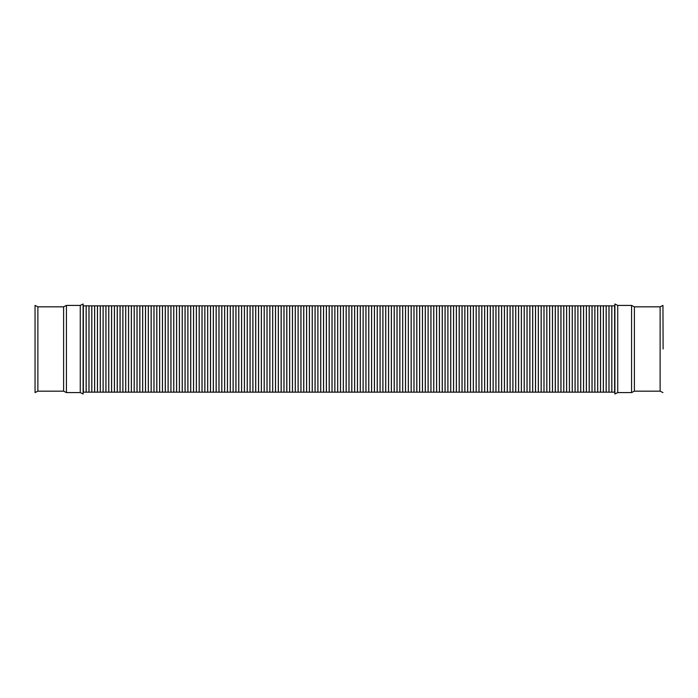 <?xml version="1.0" encoding="UTF-8"?>
<svg xmlns="http://www.w3.org/2000/svg" width="698" height="698" viewBox="0 0 698 698"><rect width="100%" height="100%" fill="white"/><g stroke="black" fill="none" stroke-linecap="round" stroke-linejoin="round"><path stroke-width="1.05" d="M614.755 305.846L614.755 392.154M611.849 349L611.849 392.154L614.624 392.154L614.624 305.846L611.849 305.846L611.849 349M609.022 349L609.022 392.154L611.797 392.154L611.797 305.846L609.022 305.846L609.022 349M606.196 349L606.196 392.154L608.97 392.154L608.97 305.846L606.196 305.846L606.196 349M603.369 349L603.369 392.154L606.143 392.154L606.143 305.846L603.369 305.846L603.369 349M600.55 349L600.55 392.154L603.316 392.154L603.316 305.846L600.55 305.846L600.55 349M597.724 349L597.724 392.154L600.489 392.154L600.489 305.846L597.724 305.846L597.724 349M594.897 349L594.897 392.154L597.663 392.154L597.663 305.846L594.897 305.846L594.897 349M592.07 349L592.07 392.154L594.836 392.154L594.836 305.846L592.07 305.846L592.07 349M589.243 349L589.243 392.154L592.009 392.154L592.009 305.846L589.243 305.846L589.243 349M586.416 349L586.416 392.154L589.182 392.154L589.182 305.846L586.416 305.846L586.416 349M583.589 349L583.589 392.154L586.355 392.154L586.355 305.846L583.589 305.846L583.589 349M580.762 349L580.762 392.154L583.537 392.154L583.537 305.846L580.762 305.846L580.762 349M577.935 349L577.935 392.154L580.71 392.154L580.71 305.846L577.935 305.846L577.935 349M575.108 349L575.108 392.154L577.883 392.154L577.883 305.846L575.108 305.846L575.108 349M572.281 349L572.281 392.154L575.056 392.154L575.056 305.846L572.281 305.846L572.281 349M569.455 349L569.455 392.154L572.229 392.154L572.229 305.846L569.455 305.846L569.455 349M566.636 349L566.636 392.154L569.402 392.154L569.402 305.846L566.636 305.846L566.636 349M563.81 349L563.81 392.154L566.575 392.154L566.575 305.846L563.81 305.846L563.81 349M560.983 349L560.983 392.154L563.748 392.154L563.748 305.846L560.983 305.846L560.983 349M558.156 349L558.156 392.154L560.922 392.154L560.922 305.846L558.156 305.846L558.156 349M555.329 349L555.329 392.154L558.095 392.154L558.095 305.846L555.329 305.846L555.329 349M552.502 349L552.502 392.154L555.268 392.154L555.268 305.846L552.502 305.846L552.502 349M549.675 349L549.675 392.154L552.441 392.154L552.441 305.846L549.675 305.846L549.675 349M546.848 349L546.848 392.154L549.623 392.154L549.623 305.846L546.848 305.846L546.848 349M544.021 349L544.021 392.154L546.796 392.154L546.796 305.846L544.021 305.846L544.021 349M541.194 349L541.194 392.154L543.969 392.154L543.969 305.846L541.194 305.846L541.194 349M538.367 349L538.367 392.154L541.142 392.154L541.142 305.846L538.367 305.846L538.367 349M535.54 349L535.54 392.154L538.315 392.154L538.315 305.846L535.54 305.846L535.54 349M532.722 349L532.722 392.154L535.488 392.154L535.488 305.846L532.722 305.846L532.722 349M529.895 349L529.895 392.154L532.661 392.154L532.661 305.846L529.895 305.846L529.895 349M527.069 349L527.069 392.154L529.834 392.154L529.834 305.846L527.069 305.846L527.069 349M524.242 349L524.242 392.154L527.007 392.154L527.007 305.846L524.242 305.846L524.242 349M521.415 349L521.415 392.154L524.181 392.154L524.181 305.846L521.415 305.846L521.415 349M518.588 349L518.588 392.154L521.354 392.154L521.354 305.846L518.588 305.846L518.588 349M515.761 349L515.761 392.154L518.527 392.154L518.527 305.846L515.761 305.846L515.761 349M512.934 349L512.934 392.154L515.709 392.154L515.709 305.846L512.934 305.846L512.934 349M510.107 349L510.107 392.154L512.882 392.154L512.882 305.846L510.107 305.846L510.107 349M507.28 349L507.28 392.154L510.055 392.154L510.055 305.846L507.28 305.846L507.28 349M504.453 349L504.453 392.154L507.228 392.154L507.228 305.846L504.453 305.846L504.453 349M501.626 349L501.626 392.154L504.401 392.154L504.401 305.846L501.626 305.846L501.626 349M498.808 349L498.808 392.154L501.574 392.154L501.574 305.846L498.808 305.846L498.808 349M495.981 349L495.981 392.154L498.747 392.154L498.747 305.846L495.981 305.846L495.981 349M493.154 349L493.154 392.154L495.92 392.154L495.92 305.846L493.154 305.846L493.154 349M490.328 349L490.328 392.154L493.093 392.154L493.093 305.846L490.328 305.846L490.328 349M487.501 349L487.501 392.154L490.266 392.154L490.266 305.846L487.501 305.846L487.501 349M484.674 349L484.674 392.154L487.44 392.154L487.44 305.846L484.674 305.846L484.674 349M481.847 349L481.847 392.154L484.613 392.154L484.613 305.846L481.847 305.846L481.847 349M479.02 349L479.02 392.154L481.795 392.154L481.795 305.846L479.02 305.846L479.02 349M476.193 349L476.193 392.154L478.968 392.154L478.968 305.846L476.193 305.846L476.193 349M473.366 349L473.366 392.154L476.141 392.154L476.141 305.846L473.366 305.846L473.366 349M470.539 349L470.539 392.154L473.314 392.154L473.314 305.846L470.539 305.846L470.539 349M467.712 349L467.712 392.154L470.487 392.154L470.487 305.846L467.712 305.846L467.712 349M464.885 349L464.885 392.154L467.66 392.154L467.66 305.846L464.885 305.846L464.885 349M462.067 349L462.067 392.154L464.833 392.154L464.833 305.846L462.067 305.846L462.067 349M459.24 349L459.24 392.154L462.006 392.154L462.006 305.846L459.24 305.846L459.24 349M456.413 349L456.413 392.154L459.179 392.154L459.179 305.846L456.413 305.846L456.413 349M453.587 349L453.587 392.154L456.352 392.154L456.352 305.846L453.587 305.846L453.587 349M450.76 349L450.76 392.154L453.525 392.154L453.525 305.846L450.76 305.846L450.76 349M447.933 349L447.933 392.154L450.699 392.154L450.699 305.846L447.933 305.846L447.933 349M445.106 349L445.106 392.154L447.88 392.154L447.88 305.846L445.106 305.846L445.106 349M442.279 349L442.279 392.154L445.054 392.154L445.054 305.846L442.279 305.846L442.279 349M439.452 349L439.452 392.154L442.227 392.154L442.227 305.846L439.452 305.846L439.452 349M436.625 349L436.625 392.154L439.4 392.154L439.4 305.846L436.625 305.846L436.625 349M433.798 349L433.798 392.154L436.573 392.154L436.573 305.846L433.798 305.846L433.798 349M430.971 349L430.971 392.154L433.746 392.154L433.746 305.846L430.971 305.846L430.971 349M428.153 349L428.153 392.154L430.919 392.154L430.919 305.846L428.153 305.846L428.153 349M425.326 349L425.326 392.154L428.092 392.154L428.092 305.846L425.326 305.846L425.326 349M422.499 349L422.499 392.154L425.265 392.154L425.265 305.846L422.499 305.846L422.499 349M419.673 349L419.673 392.154L422.438 392.154L422.438 305.846L419.673 305.846L419.673 349M416.846 349L416.846 392.154L419.611 392.154L419.611 305.846L416.846 305.846L416.846 349M414.019 349L414.019 392.154L416.785 392.154L416.785 305.846L414.019 305.846L414.019 349M411.192 349L411.192 392.154L413.966 392.154L413.966 305.846L411.192 305.846L411.192 349M408.365 349L408.365 392.154L411.139 392.154L411.139 305.846L408.365 305.846L408.365 349M405.538 349L405.538 392.154L408.313 392.154L408.313 305.846L405.538 305.846L405.538 349M402.711 349L402.711 392.154L405.486 392.154L405.486 305.846L402.711 305.846L402.711 349M399.884 349L399.884 392.154L402.659 392.154L402.659 305.846L399.884 305.846L399.884 349M397.057 349L397.057 392.154L399.832 392.154L399.832 305.846L397.057 305.846L397.057 349M394.239 349L394.239 392.154L397.005 392.154L397.005 305.846L394.239 305.846L394.239 349M391.412 349L391.412 392.154L394.178 392.154L394.178 305.846L391.412 305.846L391.412 349M388.585 349L388.585 392.154L391.351 392.154L391.351 305.846L388.585 305.846L388.585 349M385.758 349L385.758 392.154L388.524 392.154L388.524 305.846L385.758 305.846L385.758 349M382.932 349L382.932 392.154L385.697 392.154L385.697 305.846L382.932 305.846L382.932 349M380.105 349L380.105 392.154L382.87 392.154L382.87 305.846L380.105 305.846L380.105 349M377.278 349L377.278 392.154L380.052 392.154L380.052 305.846L377.278 305.846L377.278 349M374.451 349L374.451 392.154L377.225 392.154L377.225 305.846L374.451 305.846L374.451 349M371.624 349L371.624 392.154L374.398 392.154L374.398 305.846L371.624 305.846L371.624 349M368.797 349L368.797 392.154L371.572 392.154L371.572 305.846L368.797 305.846L368.797 349M365.97 349L365.97 392.154L368.745 392.154L368.745 305.846L365.97 305.846L365.97 349M363.143 349L363.143 392.154L365.918 392.154L365.918 305.846L363.143 305.846L363.143 349M360.325 349L360.325 392.154L363.091 392.154L363.091 305.846L360.325 305.846L360.325 349M357.498 349L357.498 392.154L360.264 392.154L360.264 305.846L357.498 305.846L357.498 349M354.671 349L354.671 392.154L357.437 392.154L357.437 305.846L354.671 305.846L354.671 349M351.844 349L351.844 392.154L354.61 392.154L354.61 305.846L351.844 305.846L351.844 349M349.017 349L349.017 392.154L351.783 392.154L351.783 305.846L349.017 305.846L349.017 349M346.191 349L346.191 392.154L348.956 392.154L348.956 305.846L346.191 305.846L346.191 349M343.364 349L343.364 392.154L346.129 392.154L346.129 305.846L343.364 305.846L343.364 349M340.537 349L340.537 392.154L343.311 392.154L343.311 305.846L340.537 305.846L340.537 349M337.71 349L337.71 392.154L340.484 392.154L340.484 305.846L337.71 305.846L337.71 349M334.883 349L334.883 392.154L337.658 392.154L337.658 305.846L334.883 305.846L334.883 349M332.056 349L332.056 392.154L334.831 392.154L334.831 305.846L332.056 305.846L332.056 349M329.229 349L329.229 392.154L332.004 392.154L332.004 305.846L329.229 305.846L329.229 349M326.411 349L326.411 392.154L329.177 392.154L329.177 305.846L326.411 305.846L326.411 349M323.584 349L323.584 392.154L326.35 392.154L326.35 305.846L323.584 305.846L323.584 349M320.757 349L320.757 392.154L323.523 392.154L323.523 305.846L320.757 305.846L320.757 349M317.93 349L317.93 392.154L320.696 392.154L320.696 305.846L317.93 305.846L317.93 349M315.103 349L315.103 392.154L317.869 392.154L317.869 305.846L315.103 305.846L315.103 349M312.276 349L312.276 392.154L315.042 392.154L315.042 305.846L312.276 305.846L312.276 349M309.45 349L309.45 392.154L312.215 392.154L312.215 305.846L309.45 305.846L309.45 349M306.623 349L306.623 392.154L309.397 392.154L309.397 305.846L306.623 305.846L306.623 349M303.796 349L303.796 392.154L306.57 392.154L306.57 305.846L303.796 305.846L303.796 349M300.969 349L300.969 392.154L303.743 392.154L303.743 305.846L300.969 305.846L300.969 349M298.142 349L298.142 392.154L300.917 392.154L300.917 305.846L298.142 305.846L298.142 349M295.315 349L295.315 392.154L298.09 392.154L298.09 305.846L295.315 305.846L295.315 349M292.497 349L292.497 392.154L295.263 392.154L295.263 305.846L292.497 305.846L292.497 349M289.67 349L289.67 392.154L292.436 392.154L292.436 305.846L289.67 305.846L289.67 349M286.843 349L286.843 392.154L289.609 392.154L289.609 305.846L286.843 305.846L286.843 349M284.016 349L284.016 392.154L286.782 392.154L286.782 305.846L284.016 305.846L284.016 349M281.189 349L281.189 392.154L283.955 392.154L283.955 305.846L281.189 305.846L281.189 349M278.362 349L278.362 392.154L281.128 392.154L281.128 305.846L278.362 305.846L278.362 349M275.536 349L275.536 392.154L278.301 392.154L278.301 305.846L275.536 305.846L275.536 349M272.709 349L272.709 392.154L275.483 392.154L275.483 305.846L272.709 305.846L272.709 349M269.882 349L269.882 392.154L272.656 392.154L272.656 305.846L269.882 305.846L269.882 349M267.055 349L267.055 392.154L269.829 392.154L269.829 305.846L267.055 305.846L267.055 349M264.228 349L264.228 392.154L267.002 392.154L267.002 305.846L264.228 305.846L264.228 349M261.401 349L261.401 392.154L264.176 392.154L264.176 305.846L261.401 305.846L261.401 349M258.583 349L258.583 392.154L261.349 392.154L261.349 305.846L258.583 305.846L258.583 349M255.756 349L255.756 392.154L258.522 392.154L258.522 305.846L255.756 305.846L255.756 349M252.929 349L252.929 392.154L255.695 392.154L255.695 305.846L252.929 305.846L252.929 349M250.102 349L250.102 392.154L252.868 392.154L252.868 305.846L250.102 305.846L250.102 349M247.275 349L247.275 392.154L250.041 392.154L250.041 305.846L247.275 305.846L247.275 349M244.448 349L244.448 392.154L247.214 392.154L247.214 305.846L244.448 305.846L244.448 349M241.621 349L241.621 392.154L244.387 392.154L244.387 305.846L241.621 305.846L241.621 349M238.795 349L238.795 392.154L241.569 392.154L241.569 305.846L238.795 305.846L238.795 349M235.968 349L235.968 392.154L238.742 392.154L238.742 305.846L235.968 305.846L235.968 349M233.141 349L233.141 392.154L235.915 392.154L235.915 305.846L233.141 305.846L233.141 349M230.314 349L230.314 392.154L233.088 392.154L233.088 305.846L230.314 305.846L230.314 349M227.487 349L227.487 392.154L230.261 392.154L230.261 305.846L227.487 305.846L227.487 349M224.669 349L224.669 392.154L227.435 392.154L227.435 305.846L224.669 305.846L224.669 349M221.842 349L221.842 392.154L224.608 392.154L224.608 305.846L221.842 305.846L221.842 349M219.015 349L219.015 392.154L221.781 392.154L221.781 305.846L219.015 305.846L219.015 349M216.188 349L216.188 392.154L218.954 392.154L218.954 305.846L216.188 305.846L216.188 349M213.361 349L213.361 392.154L216.127 392.154L216.127 305.846L213.361 305.846L213.361 349M210.534 349L210.534 392.154L213.3 392.154L213.3 305.846L210.534 305.846L210.534 349M207.707 349L207.707 392.154L210.473 392.154L210.473 305.846L207.707 305.846L207.707 349M204.88 349L204.88 392.154L207.655 392.154L207.655 305.846L204.88 305.846L204.88 349M202.054 349L202.054 392.154L204.828 392.154L204.828 305.846L202.054 305.846L202.054 349M199.227 349L199.227 392.154L202.001 392.154L202.001 305.846L199.227 305.846L199.227 349M196.4 349L196.4 392.154L199.174 392.154L199.174 305.846L196.4 305.846L196.4 349M193.573 349L193.573 392.154L196.347 392.154L196.347 305.846L193.573 305.846L193.573 349M190.755 349L190.755 392.154L193.521 392.154L193.521 305.846L190.755 305.846L190.755 349M187.928 349L187.928 392.154L190.694 392.154L190.694 305.846L187.928 305.846L187.928 349M185.101 349L185.101 392.154L187.867 392.154L187.867 305.846L185.101 305.846L185.101 349M182.274 349L182.274 392.154L185.04 392.154L185.04 305.846L182.274 305.846L182.274 349M179.447 349L179.447 392.154L182.213 392.154L182.213 305.846L179.447 305.846L179.447 349M176.62 349L176.62 392.154L179.386 392.154L179.386 305.846L176.62 305.846L176.62 349M173.793 349L173.793 392.154L176.559 392.154L176.559 305.846L173.793 305.846L173.793 349M170.966 349L170.966 392.154L173.741 392.154L173.741 305.846L170.966 305.846L170.966 349M168.139 349L168.139 392.154L170.914 392.154L170.914 305.846L168.139 305.846L168.139 349M165.313 349L165.313 392.154L168.087 392.154L168.087 305.846L165.313 305.846L165.313 349M162.486 349L162.486 392.154L165.26 392.154L165.26 305.846L162.486 305.846L162.486 349M159.659 349L159.659 392.154L162.433 392.154L162.433 305.846L159.659 305.846L159.659 349M156.841 349L156.841 392.154L159.606 392.154L159.606 305.846L156.841 305.846L156.841 349M154.014 349L154.014 392.154L156.78 392.154L156.78 305.846L154.014 305.846L154.014 349M151.187 349L151.187 392.154L153.953 392.154L153.953 305.846L151.187 305.846L151.187 349M148.36 349L148.36 392.154L151.126 392.154L151.126 305.846L148.36 305.846L148.36 349M145.533 349L145.533 392.154L148.299 392.154L148.299 305.846L145.533 305.846L145.533 349M142.706 349L142.706 392.154L145.472 392.154L145.472 305.846L142.706 305.846L142.706 349M139.879 349L139.879 392.154L142.645 392.154L142.645 305.846L139.879 305.846L139.879 349M137.052 349L137.052 392.154L139.827 392.154L139.827 305.846L137.052 305.846L137.052 349M134.225 349L134.225 392.154L137 392.154L137 305.846L134.225 305.846L134.225 349M131.399 349L131.399 392.154L134.173 392.154L134.173 305.846L131.399 305.846L131.399 349M128.572 349L128.572 392.154L131.346 392.154L131.346 305.846L128.572 305.846L128.572 349M125.745 349L125.745 392.154L128.519 392.154L128.519 305.846L125.745 305.846L125.745 349M122.927 349L122.927 392.154L125.692 392.154L125.692 305.846L122.927 305.846L122.927 349M120.1 349L120.1 392.154L122.865 392.154L122.865 305.846L120.1 305.846L120.1 349M117.273 349L117.273 392.154L120.039 392.154L120.039 305.846L117.273 305.846L117.273 349M114.446 349L114.446 392.154L117.212 392.154L117.212 305.846L114.446 305.846L114.446 349M111.619 349L111.619 392.154L114.385 392.154L114.385 305.846L111.619 305.846L111.619 349M108.792 349L108.792 392.154L111.558 392.154L111.558 305.846L108.792 305.846L108.792 349M105.965 349L105.965 392.154L108.731 392.154L108.731 305.846L105.965 305.846L105.965 349M103.138 349L103.138 392.154L105.913 392.154L105.913 305.846L103.138 305.846L103.138 349M100.311 349L100.311 392.154L103.086 392.154L103.086 305.846L100.311 305.846L100.311 349M97.484 349L97.484 392.154L100.259 392.154L100.259 305.846L97.484 305.846L97.484 349M94.658 349L94.658 392.154L97.432 392.154L97.432 305.846L94.658 305.846L94.658 349M91.831 349L91.831 392.154L94.605 392.154L94.605 305.846L91.831 305.846L91.831 349M89.012 349L89.012 392.154L91.778 392.154L91.778 305.846L89.012 305.846L89.012 349M86.186 349L86.186 392.154L88.951 392.154L88.951 305.846L86.186 305.846L86.186 349M83.359 349L83.359 392.154L86.124 392.154L86.124 305.846L83.359 305.846L83.359 349M83.245 392.154L83.245 305.846M37.875 306.832L37.875 391.168L63.597 391.168L63.597 306.832L37.875 306.832L35.048 305.419L35.048 392.581L35.048 305.419M63.597 391.168L66.423 392.581L66.423 305.419L63.597 306.832M66.423 392.581L80.27 392.581L80.27 305.419L66.423 305.419M80.27 392.581L83.097 393.995L83.097 304.005L80.27 305.419M83.097 393.995L83.097 304.005M634.403 306.832L660.125 306.832L660.125 391.168L634.403 391.168L634.403 306.832L631.577 305.419L617.73 305.419L614.903 304.005L614.903 393.995L617.73 392.581L617.73 305.419M634.403 391.168L631.577 392.581L631.577 305.419M614.903 393.995L614.903 304.005M663.1 349L662.952 305.419L663.1 349M37.875 391.168L35.048 392.581M631.577 392.581L617.73 392.581M660.125 391.168L662.952 392.581M660.125 306.832L662.952 305.419"/></g></svg>
